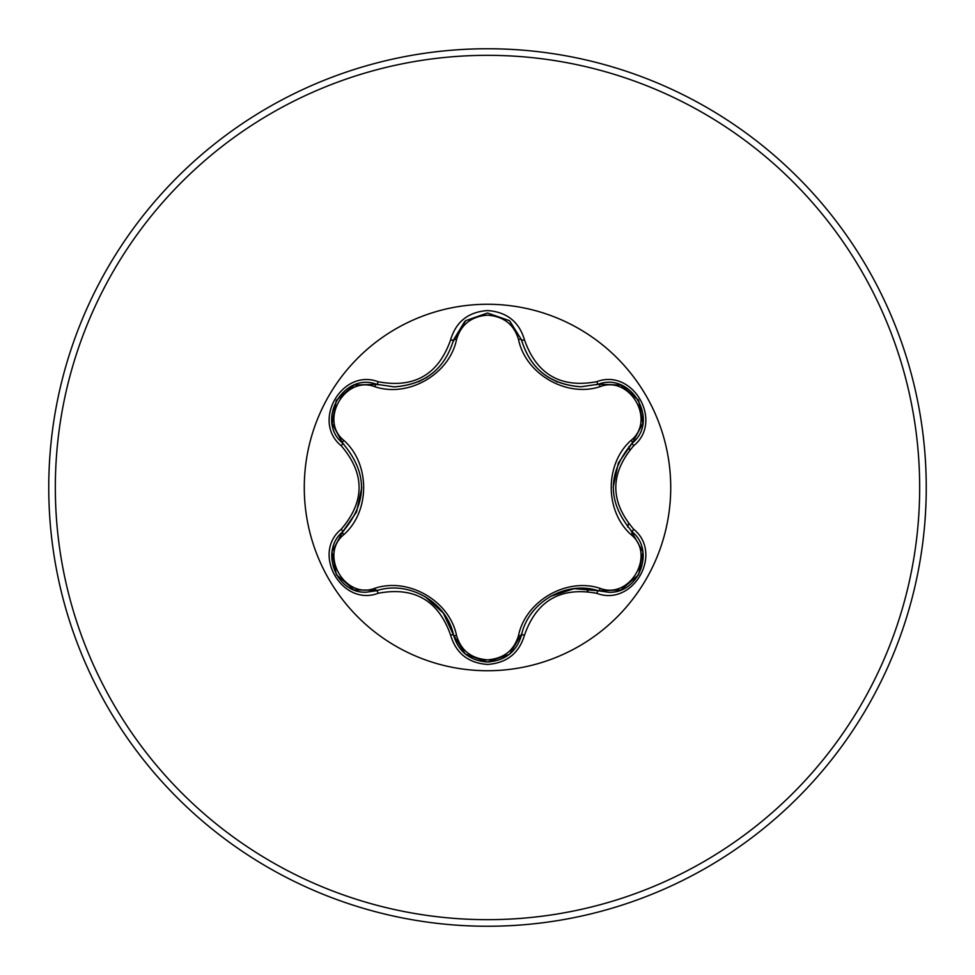 <?xml version="1.0" encoding="UTF-8"?>
<svg xmlns="http://www.w3.org/2000/svg" width="975" height="975" viewBox="0 0 975 975"><rect width="100%" height="100%" fill="white"/><g stroke="black" fill="none" stroke-linecap="round" stroke-linejoin="round"><path stroke-width="1.46" d="M374.814 386.697C344.992 375.241 318.996 420.286 343.809 440.359C370.293 463.856 370.244 511.266 343.809 534.641C318.983 554.763 345.053 599.771 374.814 588.303C408.452 577.066 449.548 600.844 456.544 635.481C460.956 650.447 471.278 658.576 487.5 659.843C503.734 658.612 514.081 650.508 518.517 635.517C525.635 600.832 566.719 577.163 600.173 588.376C630.008 599.808 655.956 554.726 631.13 534.69C604.585 511.18 604.634 463.686 631.13 440.31C655.968 420.213 629.96 375.18 600.173 386.624C566.572 397.812 525.549 374.071 518.517 339.483C514.081 324.504 503.746 316.4 487.5 315.157C471.291 316.424 460.968 324.541 456.544 339.519C449.463 374.266 408.306 397.958 374.814 386.697A3.291 1.036 106.7 0 1 376.606 384.296L394.144 386.868L376.606 384.296C343.639 371.755 315.266 420.737 342.615 443.101C367.831 472.68 367.831 502.283 342.615 531.899C319.471 550.899 336.217 594.055 366.576 592.166L376.606 590.704C408.696 580.052 446.733 601.989 453.57 635.139C458.494 651.751 469.816 660.709 487.537 662.001C505.233 660.709 516.555 651.763 521.491 635.176C528.34 602.099 566.292 580.174 598.394 590.777L608.376 592.239C638.735 594.141 655.505 550.948 632.324 531.936C607.047 502.332 607.047 472.704 632.324 443.064C659.673 420.786 631.434 371.719 598.394 384.223L580.917 386.783C550.192 384.674 530.388 369.025 521.491 339.824C530.132 368.769 549.937 384.418 580.917 386.783L598.394 384.223A3.291 0.756 -106.6 0 1 596.834 381.664C632.946 367.953 663.695 421.371 633.762 445.685C609.826 473.582 609.826 501.455 633.762 529.315C663.719 553.69 632.885 607.072 596.834 593.336C560.771 586.584 536.652 600.515 524.489 635.103C519.114 653.274 506.781 663.049 487.5 664.438C468.232 663.012 455.922 653.226 450.584 635.066C438.397 600.393 414.253 586.462 378.166 593.263C342.067 607.011 311.257 553.617 341.177 529.267C365.052 501.406 365.052 473.558 341.177 445.733C311.244 421.31 342.14 367.977 378.166 381.737C414.278 388.525 438.421 374.583 450.584 339.934C455.922 321.774 468.232 311.976 487.5 310.562C506.793 311.951 519.127 321.726 524.489 339.897C536.677 374.51 560.796 388.428 596.834 381.664M487.5 670.727A183.227 183.227 0 0 1 304.273 487.5A183.227 183.227 0 0 1 487.5 304.273A183.227 183.227 0 0 1 670.727 487.5A183.227 183.227 0 0 1 487.5 670.727M487.5 926.25A438.75 438.75 0 0 0 926.25 487.5A438.75 438.75 0 0 0 487.5 48.75A438.75 438.75 0 0 0 48.75 487.5A438.75 438.75 0 0 0 487.5 926.25A438.75 438.75 0 0 1 48.75 487.5A438.75 438.75 0 0 1 487.5 48.75M587.218 591.337L589.79 588.912M627.583 526.902L628.522 523.673M629.704 449.914L628.863 446.611M341.177 445.733A3.291 0.756 -46.6 0 0 342.615 443.101L332.195 423.711L336.253 400.469L354.181 385.113M394.144 386.868C425.051 384.577 444.868 368.916 453.57 339.861C444.758 369.062 424.942 384.735 394.144 386.868M518.517 339.483A3.291 1.024 166.6 0 1 521.491 339.824L509.352 320.653L487.537 312.999L465.721 320.653L453.57 339.861L464.722 321.494M620.417 384.906L638.503 400.03L642.83 423.235M631.13 440.31A3.291 1.036 -133.3 0 1 632.336 443.052L618.345 463.015L613.141 487.305M596.834 593.336A3.291 0.756 -73.4 0 1 598.394 590.777L574.141 588.668L550.534 596.31M487.537 662.001L465.258 653.969M450.584 635.066A3.291 0.768 -13.3 0 1 453.57 635.139L443.284 613.056L424.844 596.408M341.177 529.267A3.291 0.756 46.6 0 1 342.615 531.899L356.558 511.948L361.749 487.695M631.13 534.69A3.291 1.036 133.3 0 0 632.336 531.948A3.291 0.768 -46.7 0 1 633.762 529.315M620.6 590.021L598.394 590.777A3.291 1.024 106.6 0 0 600.173 588.376M524.489 635.103A3.291 0.756 -166.6 0 0 521.491 635.176A3.291 1.024 13.4 0 1 518.517 635.517M600.173 386.624A3.291 1.024 73.4 0 0 598.406 384.223L620.746 385.028M465.307 654.006L453.57 635.139A3.291 1.036 166.7 0 0 456.544 635.481M378.166 593.263A3.291 0.768 -106.7 0 0 376.606 590.704A3.291 1.036 73.3 0 1 374.814 588.303M456.544 339.519A3.291 1.036 13.3 0 0 453.582 339.848A3.291 0.768 -166.7 0 1 450.584 339.934M332.158 551.509L342.615 531.899A3.291 1.024 -133.4 0 0 343.809 534.641M343.895 444.356L342.615 443.101A3.291 1.024 133.4 0 1 343.809 440.359M642.793 423.455L632.324 443.064A3.291 0.768 46.7 0 0 633.762 445.685M509.73 320.97L521.491 339.824A3.291 0.756 -13.4 0 0 524.489 339.897M354.388 385.028L376.606 384.296A3.291 0.768 -73.3 0 0 378.166 381.737M487.5 919.669A432.169 432.169 0 0 0 919.669 487.5A432.169 432.169 0 0 0 487.5 55.331A432.169 432.169 0 0 0 55.331 487.5A432.169 432.169 0 0 0 487.5 919.669M547.426 376.777L557.273 381.993M418.836 381.639L427.282 377.093M638.601 574.799L621.112 589.826M642.891 552.094L638.601 574.787M631.032 530.692L642.818 551.704M632.324 443.064L631.02 444.332M598.394 590.777L596.651 590.289M509.62 654.128L521.93 633.433M621.124 385.174L638.625 400.25L642.878 422.931M509.303 654.383L487.5 662.001L465.733 654.347M598.394 384.223L596.663 384.711M521.491 339.824L521.942 341.579M453.57 635.139L453.131 633.384M354.242 589.912L378.324 590.216M465.745 320.641L487.537 312.999L509.316 320.629M453.131 341.603L465.441 320.885M353.864 589.765L336.351 574.714L332.073 552.045M376.606 384.296L378.349 384.796M342.615 531.899L343.907 530.632M332.073 422.931L336.375 400.25L353.888 385.222M342.615 443.101L332.134 423.333"/></g></svg>
